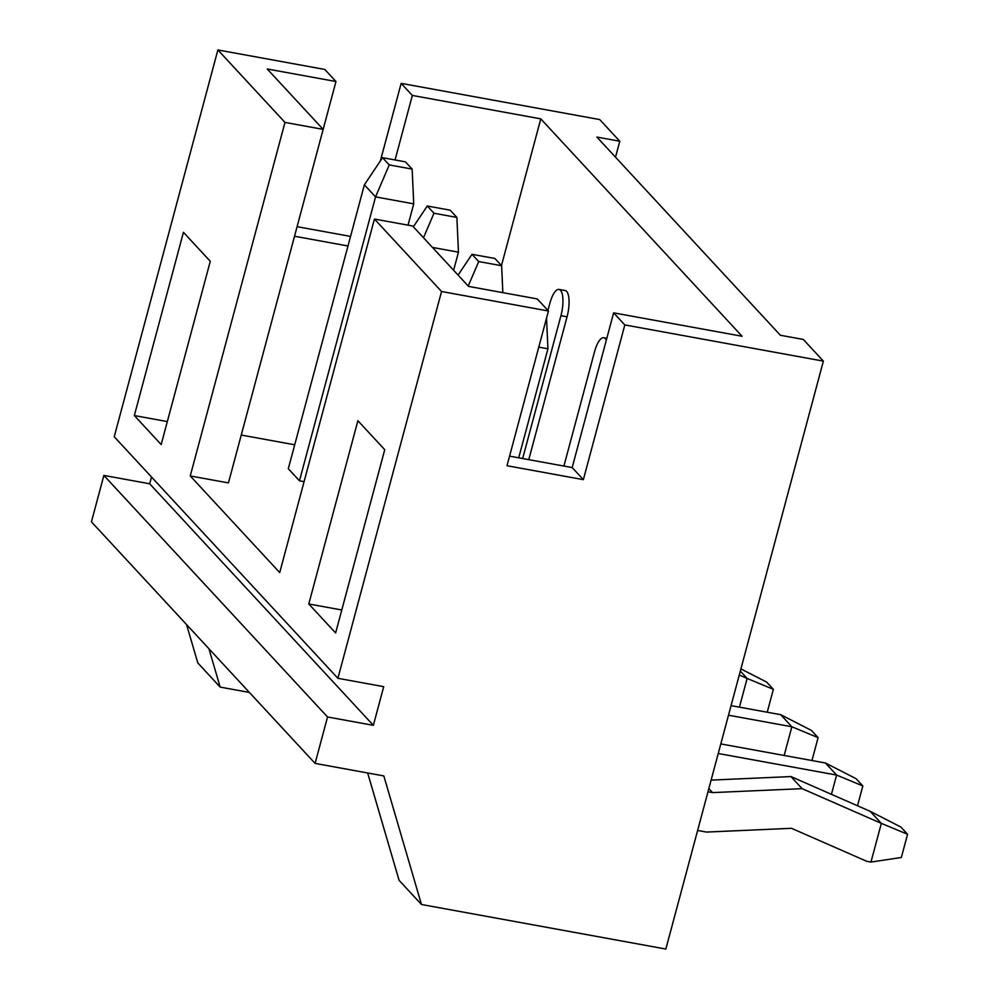 <?xml version="1.0" encoding="UTF-8"?>
<svg xmlns="http://www.w3.org/2000/svg" width="999" height="999" viewBox="0 0 999 999"><rect width="100%" height="100%" fill="white"/><g stroke="black" fill="none" stroke-linecap="round" stroke-linejoin="round"><path stroke-width="1.5" d="M697.614 830.456L706.455 832.067L791.495 828.308L866.695 861.275L870.966 862.062L881.33 823.376L907.567 834.265L900.848 827.022L870.141 811.3L790.946 776.573L711.113 780.107M518.718 457.817L547.939 348.788L538.773 347.128M870.141 811.3L881.33 823.376L802.122 788.661L712.562 792.607L707.979 791.77M907.567 834.265L901.348 857.479L870.966 862.062M546.54 318.157L547.939 348.788M712.562 792.607L708.84 788.586M802.122 788.661L790.946 776.573M831.43 794.33L836.6 775.062L862.836 785.951L856.118 778.708L825.411 762.986L720.803 743.918M825.411 762.986L836.6 775.062L718.244 753.496M862.836 785.951L857.517 805.768M458.079 275.1L472.003 254.308L478.708 261.551L468.219 286.039M478.708 261.551L501.623 265.734L502.847 292.645M501.623 265.734L494.905 258.479L472.003 254.308M308.791 603.97L335.627 632.966L384.74 449.7L357.892 420.716L308.791 603.97L341.783 609.989M284.977 122.415L323.164 129.383L267.245 68.993L335.976 81.518L324.787 69.443L217.882 49.95L284.977 122.415L190.247 475.949L279.72 572.577L374.438 219.043L412.624 225.999L468.543 286.388L537.275 298.926L548.451 311.001L441.546 291.508L374.438 219.043M509.565 456.143L572.177 467.569L613.636 312.849L742.082 336.263L540.784 118.856L501.473 265.572M395.055 159.965L412.337 95.442L401.161 83.367L599.712 119.568L619.792 141.246L596.878 137.063L780.394 335.264L803.296 339.435L823.376 361.126L624.825 324.925L583.366 479.645L507.005 465.721L548.451 311.001M441.546 291.508L337.899 678.309L383.716 686.663L373.364 725.336L327.535 716.982L315.097 763.398L383.828 775.923L421.466 904.495L399.101 880.344L367.669 772.989M421.466 904.495L665.846 949.05L823.376 361.126M583.366 479.645L572.177 467.569M624.825 324.925L613.636 312.849M412.337 95.442L540.784 118.856M315.097 763.398L91.433 521.84L103.871 475.424L327.535 716.982M373.364 725.336L149.688 483.778L103.871 475.424M151.511 476.998L149.688 483.778M337.899 678.309L114.236 436.75L217.882 49.95M304.083 481.643L299.475 480.806L288.299 468.731L364.373 184.815L375.549 196.89L413.736 203.858L408.029 225.162M389.248 164.935L382.53 157.68L405.444 161.863L412.15 169.106L389.248 164.935L375.549 196.89L299.475 480.806M767.232 712.225L773.363 689.335L747.127 678.446L739.435 707.155M740.321 671.091L747.127 678.446L739.272 674.999M740.908 668.905L766.658 682.092L773.363 689.335M382.53 157.68L364.373 184.815M412.15 169.106L413.736 203.858M453.621 270.267L458.466 252.173L432.467 247.427M811.962 760.539L818.094 737.649L791.857 726.76L784.165 755.469M731.068 705.631L780.681 714.672L791.857 726.76L728.496 715.209M818.094 737.649L811.388 730.394L780.681 714.672M423.489 237.737L433.978 213.237L427.272 205.994L413.349 226.785M427.272 205.994L450.174 210.177L456.88 217.42L433.978 213.237M456.88 217.42L458.466 252.173M563.911 466.058L594.492 351.923A20.554 6.781 100.3 0 1 603.771 337.737A20.554 6.781 100.3 0 1 606.293 340.247M547.927 310.439L549.762 303.609A20.554 6.781 100.3 0 1 559.04 289.423A20.554 6.781 100.3 0 1 560.938 315.684L567.057 316.795L528.771 459.652M522.664 458.541L560.938 315.684M559.04 289.423L565.147 290.534A20.554 6.781 100.3 0 1 567.057 316.795M210.277 261.288L161.176 444.543L134.328 415.559L183.441 232.292L210.277 261.288M335.976 81.518L228.434 482.904L190.247 475.949M294.53 236.239L347.977 245.979M134.328 415.559L167.333 421.578M241.258 435.052L294.705 444.792M619.792 141.246L615.509 157.193M249.375 692.419L220.167 687.1L208.941 648.751M186.576 624.587L197.802 662.936L220.167 687.1M350.549 236.413L297.09 226.673M401.161 83.367L380.382 160.889M606.818 338.286L603.771 337.737"/></g></svg>
